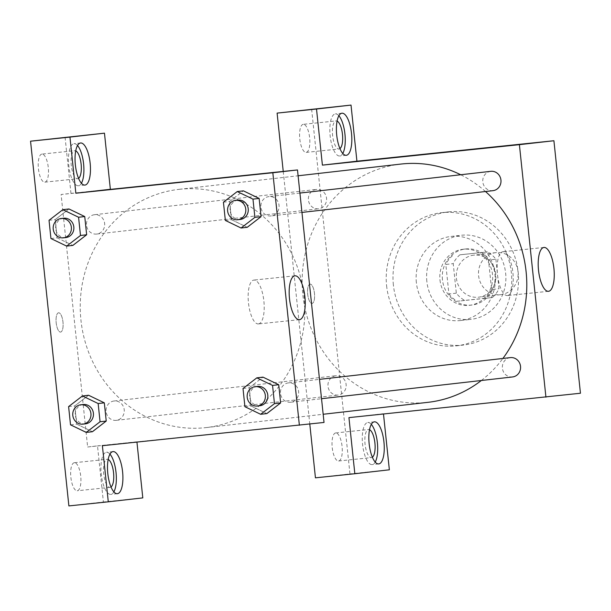<?xml version="1.0" encoding="UTF-8"?>
<svg xmlns="http://www.w3.org/2000/svg" width="611" height="611" viewBox="0 0 611 611"><rect width="100%" height="100%" fill="white"/><g stroke="black" fill="none" stroke-linecap="round" stroke-linejoin="round"><path stroke-width="0.46" stroke-dasharray="3.06 2.29" d="M496.086 252.603A21.156 19.804 -96.5 0 0 495.903 252.626A21.156 19.804 -96.5 0 0 478.619 275.889A21.156 19.804 -96.5 0 0 500.692 294.67A21.156 19.804 -96.5 0 0 517.983 271.505A21.156 19.804 -96.5 0 0 496.086 252.603M473.899 255.131A21.156 19.804 -96.5 0 0 473.716 255.154A21.156 19.804 -96.5 0 0 456.432 278.417A21.156 19.804 -96.5 0 0 478.505 297.198A21.156 19.804 -96.5 0 0 495.796 274.034A21.156 19.804 -96.5 0 0 473.899 255.131M495.895 259.194L498.996 288.72A27.304 25.563 -96.5 0 1 492.321 297.534L464.681 300.406A27.304 25.563 -96.5 0 1 456.318 293.15L453.217 263.631A27.304 25.563 -96.5 0 1 459.892 254.81L487.532 251.946A27.304 25.563 -96.5 0 1 495.895 259.194L488.502 260.034L491.603 289.561L498.996 288.72M456.318 293.15L448.925 293.998L445.816 264.471L453.217 263.631M459.892 254.81L487.532 251.946M452.491 255.658A27.304 25.563 -96.5 0 0 445.816 264.471M448.925 293.998A27.304 25.563 -96.5 0 0 457.288 301.246L464.681 300.406M491.603 289.561A27.304 25.563 -96.5 0 1 484.928 298.374L457.288 301.246M488.502 260.034A27.304 25.563 -96.5 0 0 480.139 252.786M442.448 279.746A28.213 26.403 83.5 0 1 465.521 248.99A28.213 26.403 83.5 0 1 494.948 274.026A28.213 26.403 83.5 0 1 471.906 305.042A28.213 26.403 83.5 0 1 442.448 279.746M439.981 280.021A28.213 26.403 -96.5 0 0 469.439 305.324A28.213 26.403 -96.5 0 0 492.497 274.438A28.213 26.403 -96.5 0 0 463.298 249.242A28.213 26.403 -96.5 0 0 463.054 249.265A28.213 26.403 -96.5 0 0 439.981 280.021M484.928 298.374L492.321 297.534M426.845 281.388A42.319 39.608 83.5 0 1 461.458 235.25A42.319 39.608 83.5 0 1 505.603 272.812A42.319 39.608 83.5 0 1 471.035 319.339A42.319 39.608 83.5 0 1 426.845 281.388M416.366 282.58A42.319 39.608 83.5 0 1 450.979 236.449A42.319 39.608 83.5 0 1 495.124 274.011A42.319 39.608 83.5 0 1 460.557 320.531A42.319 39.608 83.5 0 1 416.366 282.58M393.385 284.97A66.996 62.719 83.5 0 1 448.184 211.918A66.996 62.719 83.5 0 1 518.082 271.391A66.996 62.719 83.5 0 1 463.352 345.062A66.996 62.719 83.5 0 1 393.385 284.97M386.603 285.742A66.996 62.719 -96.5 0 0 456.57 345.834A66.996 62.719 -96.5 0 0 511.331 272.475A66.996 62.719 -96.5 0 0 441.982 212.628A66.996 62.719 -96.5 0 0 441.402 212.697A66.996 62.719 -96.5 0 0 386.603 285.742M311.625 109.178L349.958 473.899L315.444 477.833M580.45 393.24L383.494 414.044M389.36 469.806L349.958 473.899M451.56 406.819L432.886 408.774L451.56 406.819M348.942 417.626L383.456 413.7M490.778 171.324A9.73 9.112 -96.5 0 0 482.82 181.979A9.73 9.112 -96.5 0 0 492.894 190.67M336.042 375.719A9.73 9.112 -96.5 0 0 335.958 375.727A9.73 9.112 -96.5 0 0 328.008 386.427A9.73 9.112 -96.5 0 0 338.158 395.065A9.73 9.112 -96.5 0 0 346.116 384.411A9.73 9.112 -96.5 0 0 336.042 375.719M283.237 171.424L309.792 424.065M510.361 357.611A9.73 9.112 -96.5 0 0 502.41 368.311A9.73 9.112 -96.5 0 0 512.56 376.949M316.46 189.425A9.73 9.112 -96.5 0 0 316.376 189.433A9.73 9.112 -96.5 0 0 308.425 200.141A9.73 9.112 -96.5 0 0 318.575 208.779A9.73 9.112 -96.5 0 0 326.534 198.117A9.73 9.112 -96.5 0 0 316.46 189.425M400.9 164.069A119.893 112.225 -96.5 0 0 302.964 295.892A119.893 112.225 -96.5 0 0 428.036 402.321M481.331 380.508A119.893 112.225 -96.5 0 0 502.899 358.458M485.493 191.518A119.893 112.225 -96.5 0 0 460.686 174.746M338.868 115.739A21.156 7.447 84.1 0 0 335.355 113.898A21.156 7.447 84.1 0 0 330.139 135.711A21.156 7.447 84.1 0 0 339.731 155.988A21.156 7.447 84.1 0 0 342.786 153.468M339.937 148.603A14.106 4.964 -95.9 0 1 339.021 148.969A14.106 4.964 -95.9 0 1 338.998 148.977A14.106 4.964 -95.9 0 1 332.613 135.482A14.106 4.964 -95.9 0 1 336.065 120.917A14.106 4.964 -95.9 0 1 336.088 120.917A14.106 4.964 -95.9 0 1 337.081 121.085M303.239 124.331A14.106 4.964 84.1 0 0 299.78 138.896A14.106 4.964 84.1 0 0 306.172 152.383A14.106 4.964 84.1 0 0 309.647 137.842A14.106 4.964 84.1 0 0 303.255 124.323A14.106 4.964 84.1 0 0 303.239 124.331L336.088 120.917M371.305 424.355A21.156 7.447 84.1 0 0 367.791 422.514A21.156 7.447 84.1 0 0 362.575 444.327A21.156 7.447 84.1 0 0 372.168 464.604A21.156 7.447 84.1 0 0 375.223 462.084M372.374 457.219A14.106 4.964 -95.9 0 1 371.457 457.586A14.106 4.964 -95.9 0 1 371.435 457.586A14.106 4.964 -95.9 0 1 365.05 444.098A14.106 4.964 -95.9 0 1 368.502 429.533A14.106 4.964 -95.9 0 1 368.525 429.525A14.106 4.964 -95.9 0 1 369.518 429.701M335.676 432.939A14.106 4.964 84.1 0 0 332.216 447.504A14.106 4.964 84.1 0 0 338.609 461A14.106 4.964 84.1 0 0 342.084 446.458A14.106 4.964 84.1 0 0 335.691 432.939A14.106 4.964 84.1 0 0 335.676 432.939M310.052 284.138A9.7 3.414 84.1 0 0 307.677 294.158A9.7 3.414 84.1 0 0 312.068 303.43A9.7 3.414 84.1 0 0 314.459 293.433A9.7 3.414 84.1 0 0 310.067 284.138A9.7 3.414 84.1 0 0 310.052 284.138A9.7 3.414 -95.9 0 1 310.067 284.138A9.7 3.414 -95.9 0 1 314.466 293.433A9.7 3.414 -95.9 0 1 312.076 303.43A9.7 3.414 -95.9 0 1 307.684 294.151A9.7 3.414 -95.9 0 1 310.06 284.138M507.497 295.556A22.042 7.752 84.1 0 0 512.904 272.796A22.042 7.752 84.1 0 0 502.922 251.717A22.042 7.752 84.1 0 0 497.484 274.438A22.042 7.752 84.1 0 0 507.474 295.556A22.042 7.752 84.1 0 0 507.497 295.556M406.384 156.271L425.6 154.255M180.031 189.234A119.893 112.225 -96.5 0 0 179 189.341A119.893 112.225 -96.5 0 0 81.057 321.172A119.893 112.225 -96.5 0 0 206.136 427.593A119.893 112.225 -96.5 0 0 304.133 296.32A119.893 112.225 -96.5 0 0 180.031 189.234M270.994 215.943A9.73 9.112 83.5 0 1 260.92 207.251A9.73 9.112 83.5 0 1 268.878 196.597A9.73 9.112 83.5 0 1 279.028 205.235A9.73 9.112 83.5 0 1 271.078 215.935A9.73 9.112 83.5 0 1 270.994 215.943M114.135 400.992A9.73 9.112 -96.5 0 0 114.051 400.999A9.73 9.112 -96.5 0 0 106.108 411.699A9.73 9.112 -96.5 0 0 116.258 420.345A9.73 9.112 -96.5 0 0 124.216 409.683A9.73 9.112 -96.5 0 0 114.135 400.992M94.56 214.705A9.73 9.112 -96.5 0 0 94.476 214.713A9.73 9.112 -96.5 0 0 86.525 225.413A9.73 9.112 -96.5 0 0 96.675 234.051A9.73 9.112 -96.5 0 0 104.634 223.397A9.73 9.112 -96.5 0 0 94.56 214.705M288.537 382.876A9.73 9.112 -96.5 0 0 288.453 382.891A9.73 9.112 -96.5 0 0 280.51 393.591A9.73 9.112 -96.5 0 0 290.66 402.229A9.73 9.112 -96.5 0 0 298.619 391.575A9.73 9.112 -96.5 0 0 288.537 382.876M100.502 190.403L61.1 194.497L87.64 446.992L97.508 445.87L103.404 501.982L68.883 505.916M324.029 422.445L87.64 446.992M58.564 312.786A9.7 3.414 84.1 0 0 56.189 322.799A9.7 3.414 84.1 0 0 60.581 332.079A9.7 3.414 84.1 0 0 62.971 322.081A9.7 3.414 84.1 0 0 58.58 312.786A9.7 3.414 84.1 0 0 58.564 312.786A9.7 3.414 -95.9 0 1 58.58 312.786A9.7 3.414 -95.9 0 1 62.979 322.073A9.7 3.414 -95.9 0 1 60.588 332.079A9.7 3.414 -95.9 0 1 56.189 322.799A9.7 3.414 -95.9 0 1 58.572 312.786L58.58 312.786M74.321 462.71A14.106 4.964 84.1 0 0 70.861 477.275A14.106 4.964 84.1 0 0 77.253 490.763A14.106 4.964 84.1 0 0 80.736 476.221A14.106 4.964 84.1 0 0 74.343 462.71A14.106 4.964 84.1 0 0 74.321 462.71M41.884 154.094A14.106 4.964 84.1 0 0 38.424 168.659A14.106 4.964 84.1 0 0 44.817 182.154A14.106 4.964 84.1 0 0 48.3 167.613A14.106 4.964 84.1 0 0 41.907 154.094A14.106 4.964 84.1 0 0 41.884 154.094L74.733 150.68A14.106 4.964 -95.9 0 1 74.733 150.68A14.106 4.964 -95.9 0 1 75.726 150.856M65.072 137.261L70.968 193.374L61.1 194.497M111.019 486.99A14.106 4.964 -95.9 0 1 110.102 487.357A14.106 4.964 -95.9 0 1 103.694 473.861A14.106 4.964 -95.9 0 1 107.154 459.296A14.106 4.964 -95.9 0 1 107.169 459.296A14.106 4.964 -95.9 0 1 108.162 459.464M110.102 487.357A14.106 4.964 -95.9 0 1 110.087 487.357L77.253 490.763M109.957 454.126A21.156 7.447 84.1 0 0 106.444 452.285A21.156 7.447 84.1 0 0 101.227 474.098A21.156 7.447 84.1 0 0 110.812 494.368A21.156 7.447 84.1 0 0 113.875 491.847M78.582 178.374A14.106 4.964 -95.9 0 1 77.65 178.74A14.106 4.964 -95.9 0 1 71.258 165.253A14.106 4.964 -95.9 0 1 74.718 150.688M77.521 145.51A21.156 7.447 84.1 0 0 74.007 143.669A21.156 7.447 84.1 0 0 68.791 165.482A21.156 7.447 84.1 0 0 78.376 185.759A21.156 7.447 84.1 0 0 81.439 183.231M110.362 189.28L70.968 193.374M102.388 445.709L136.94 442.127M142.798 497.889L103.404 501.982M136.902 441.784L97.508 445.87M70.517 424.828L76.681 424.126L92.414 431.702L76.696 424.103L74.771 405.903L88.587 395.256L104.305 402.855M76.681 424.126L74.771 405.903L88.542 395.264M244.919 406.712L251.083 406.01L266.816 413.586L251.098 405.987M243.01 388.489L249.173 387.786L251.083 406.01L249.173 387.786L262.944 377.147M249.173 387.786L262.99 377.14L278.708 384.739M225.344 220.426L231.508 219.723L247.241 227.3L231.516 219.7M223.427 202.203L229.591 201.5L231.508 219.723L229.591 201.5L243.361 190.861M229.591 201.5L243.407 190.853L259.133 198.453M57.113 237.816L72.839 245.408L57.106 237.832L55.189 219.609L69.005 208.97L84.73 216.561M50.942 238.534L57.106 237.832L55.189 219.609L68.959 208.97M258.476 323.914A22.042 7.752 84.1 0 0 263.883 301.162A22.042 7.752 84.1 0 0 253.901 280.075A22.042 7.752 84.1 0 0 248.463 302.796A22.042 7.752 84.1 0 0 258.453 323.922A22.042 7.752 84.1 0 0 258.476 323.914M154.896 184.919L174.112 182.895M200.072 435.467L181.398 437.423L200.072 435.46M238.061 200.11A9.73 9.112 -96.5 0 0 230.11 210.81A9.73 9.112 -96.5 0 0 240.26 219.448M257.636 386.396A9.73 9.112 -96.5 0 0 249.685 397.097A9.73 9.112 -96.5 0 0 259.843 405.735M63.659 218.219A9.73 9.112 -96.5 0 0 55.708 228.919A9.73 9.112 -96.5 0 0 65.858 237.564M49.025 220.311L55.189 219.609M83.233 404.513A9.73 9.112 -96.5 0 0 75.283 415.213A9.73 9.112 -96.5 0 0 85.441 423.851M68.608 406.605L74.771 405.903M495.903 252.626L473.716 255.154M500.692 294.67L478.505 297.198M469.439 305.324L471.906 305.042M463.054 249.265L465.521 248.99M460.557 320.531L471.035 319.339M450.979 236.449L461.458 235.25M456.57 345.834L463.352 345.062M441.402 212.697L448.184 211.918M341.923 113.218L335.355 113.898M346.292 155.309L339.731 155.988M306.172 152.383L338.998 148.977M374.36 421.834L367.791 422.514M378.728 463.925L372.168 464.604M338.609 461L371.435 457.586M335.691 432.939L368.525 429.525M543.943 247.455L502.922 251.717M548.502 291.294L507.474 295.556M206.136 427.593L323.173 414.266M179 189.341L298.107 175.777M299.925 193.061L268.878 196.597M301.956 212.422L271.078 215.935M116.258 420.345L338.158 395.065M114.051 400.999L335.958 375.727M96.675 234.051L318.575 208.779M94.476 214.713L316.376 189.433M290.66 402.229L321.539 398.708M288.453 382.891L319.5 379.355M74.343 462.71L107.169 459.296M113.012 451.598L106.444 452.285M117.381 493.688L110.812 494.368M44.817 182.154L77.65 178.74M80.576 142.989L74.007 143.669M84.944 185.08L78.376 185.759M294.922 275.813L253.901 280.075M299.474 319.66L258.453 323.922"/><path stroke-width="0.92" d="M351.02 105.084L316.506 109.018L322.402 165.13L356.923 161.197L351.02 105.084L277.104 113.111L283.237 171.424M356.923 161.197L553.91 140.736L580.45 393.24L348.942 417.626L354.838 473.739L315.444 477.833L309.792 424.065M383.494 414.044L389.36 469.806L354.838 473.739M492.894 190.67A9.73 9.112 -96.5 0 0 492.978 190.663A9.73 9.112 -96.5 0 0 500.928 179.962A9.73 9.112 -96.5 0 0 490.778 171.324L299.925 193.061M316.506 109.018L277.104 113.111M322.402 165.13L519.396 144.67L545.928 397.173M321.539 398.708L512.56 376.949A9.73 9.112 -96.5 0 0 520.519 366.295A9.73 9.112 -96.5 0 0 510.445 357.603A9.73 9.112 -96.5 0 0 510.361 357.611L319.5 379.355M460.686 174.746A119.893 112.225 -96.5 0 0 401.939 163.954A119.893 112.225 -96.5 0 0 400.9 164.069L298.107 175.777M323.173 414.266L428.036 402.321A119.893 112.225 -96.5 0 0 481.331 380.508M502.899 358.458A119.893 112.225 -96.5 0 0 485.493 191.518M425.6 154.255L406.384 156.271M519.396 144.67L553.91 140.736M548.525 291.294A22.042 7.752 -95.9 0 1 548.502 291.294A22.042 7.752 -95.9 0 1 538.512 270.177A22.042 7.752 -95.9 0 1 543.943 247.455A22.042 7.752 -95.9 0 1 553.933 268.535A22.042 7.752 -95.9 0 1 548.525 291.294M351.508 133.419A21.156 7.447 -95.9 0 1 346.292 155.309A21.156 7.447 -95.9 0 1 336.707 135.031A21.156 7.447 -95.9 0 1 341.923 113.218A21.156 7.447 -95.9 0 1 351.508 133.419M383.945 442.036A21.156 7.447 -95.9 0 1 378.728 463.925A21.156 7.447 -95.9 0 1 369.143 443.647A21.156 7.447 -95.9 0 1 374.36 421.834A21.156 7.447 -95.9 0 1 383.945 442.036M342.786 153.468A21.156 7.447 84.1 0 0 344.94 134.099A21.156 7.447 84.1 0 0 338.868 115.739M337.081 121.085A14.106 4.964 -95.9 0 1 342.481 134.435A14.106 4.964 -95.9 0 1 339.937 148.603M375.223 462.084A21.156 7.447 84.1 0 0 377.377 442.715A21.156 7.447 84.1 0 0 371.305 424.355M369.518 429.701A14.106 4.964 -95.9 0 1 374.917 443.044A14.106 4.964 -95.9 0 1 372.374 457.219M100.502 190.403L297.488 169.942L324.029 422.445L102.388 445.709L108.284 501.822L68.883 505.916L30.55 141.194L104.466 133.167L69.952 137.101L75.848 193.213L110.362 189.28L104.466 133.167M108.162 459.464A14.106 4.964 -95.9 0 1 113.562 472.815A14.106 4.964 -95.9 0 1 111.019 486.99M113.875 491.847A21.156 7.447 84.1 0 0 116.029 472.486A21.156 7.447 84.1 0 0 109.957 454.126M122.59 471.799A21.156 7.447 -95.9 0 1 117.381 493.688A21.156 7.447 -95.9 0 1 107.788 473.41A21.156 7.447 -95.9 0 1 113.012 451.598A21.156 7.447 -95.9 0 1 122.59 471.799M75.726 150.856A14.106 4.964 -95.9 0 1 81.126 164.199A14.106 4.964 -95.9 0 1 78.582 178.374M81.439 183.231A21.156 7.447 84.1 0 0 83.592 163.87A21.156 7.447 84.1 0 0 77.521 145.51M90.153 163.19A21.156 7.447 -95.9 0 1 84.944 185.08A21.156 7.447 -95.9 0 1 75.352 164.802A21.156 7.447 -95.9 0 1 80.576 142.989A21.156 7.447 -95.9 0 1 90.153 163.19M69.952 137.101L30.55 141.194M136.94 442.127L142.798 497.889L108.284 501.822M82.424 395.959L88.587 395.256L104.321 402.832L106.23 421.055L92.429 431.725L86.25 432.405L70.517 424.828L68.608 406.605L82.424 395.959L98.15 403.535L100.067 421.758L86.25 432.405M256.826 377.842L272.552 385.419L274.469 403.642L260.653 414.289L244.919 406.712L243.01 388.489L256.826 377.842L262.99 377.14L278.715 384.716L280.632 402.939L266.831 413.609M237.244 191.556L252.977 199.133L254.894 217.356L241.07 228.002L225.344 220.426L223.427 202.203L237.244 191.556L243.407 190.853L259.14 198.43L261.057 216.653L247.249 227.315M68.959 208.97L84.738 216.546L86.655 234.769L72.846 245.431M75.848 193.213L272.834 172.753L299.375 425.256M299.505 319.66A22.042 7.752 -95.9 0 1 299.474 319.66A22.042 7.752 -95.9 0 1 289.484 298.542A22.042 7.752 -95.9 0 1 294.922 275.813A22.042 7.752 -95.9 0 1 304.912 296.9A22.042 7.752 -95.9 0 1 299.505 319.66M272.834 172.753L297.488 169.942M174.112 182.895L154.896 184.919M237.794 219.731L240.26 219.448A9.73 9.112 -96.5 0 0 248.219 208.794A9.73 9.112 -96.5 0 0 238.145 200.095A9.73 9.112 -96.5 0 0 238.061 200.11L235.594 200.385A9.73 9.112 -96.5 0 0 227.643 211.093A9.73 9.112 -96.5 0 0 237.794 219.731A9.73 9.112 -96.5 0 0 245.752 209.069A9.73 9.112 -96.5 0 0 235.678 200.377A9.73 9.112 -96.5 0 0 235.594 200.385M241.07 228.002L247.241 227.3L261.057 216.653L259.14 198.43L252.977 199.133M254.894 217.356L261.057 216.653M257.376 406.017L259.843 405.735A9.73 9.112 -96.5 0 0 267.794 395.08A9.73 9.112 -96.5 0 0 257.72 386.389A9.73 9.112 -96.5 0 0 257.636 386.396L255.169 386.679A9.73 9.112 -96.5 0 0 247.218 397.379A9.73 9.112 -96.5 0 0 257.376 406.017A9.73 9.112 -96.5 0 0 265.327 395.363A9.73 9.112 -96.5 0 0 255.253 386.671A9.73 9.112 -96.5 0 0 255.169 386.679M260.653 414.289L266.816 413.586L280.632 402.939L278.715 384.716L272.552 385.419M274.469 403.642L280.632 402.939M66.675 246.111L50.942 238.534L49.025 220.311L62.841 209.672L78.575 217.249L80.492 235.472L66.675 246.111L72.839 245.408L86.655 234.769L84.738 216.546L78.575 217.249M63.391 237.839L65.858 237.564A9.73 9.112 -96.5 0 0 73.816 226.902A9.73 9.112 -96.5 0 0 63.743 218.211A9.73 9.112 -96.5 0 0 63.659 218.219L61.192 218.501A9.73 9.112 -96.5 0 0 53.241 229.201A9.73 9.112 -96.5 0 0 63.391 237.839A9.73 9.112 -96.5 0 0 71.35 227.185A9.73 9.112 -96.5 0 0 61.276 218.494A9.73 9.112 -96.5 0 0 61.192 218.501M62.841 209.672L69.005 208.97M80.492 235.472L86.655 234.769M82.974 424.133L85.441 423.851A9.73 9.112 -96.5 0 0 93.391 413.196A9.73 9.112 -96.5 0 0 83.317 404.505A9.73 9.112 -96.5 0 0 83.233 404.513L80.767 404.795A9.73 9.112 -96.5 0 0 72.816 415.495A9.73 9.112 -96.5 0 0 82.974 424.133A9.73 9.112 -96.5 0 0 90.924 413.479A9.73 9.112 -96.5 0 0 80.851 404.78A9.73 9.112 -96.5 0 0 80.767 404.795M98.15 403.535L104.321 402.832L106.23 421.055L92.414 431.702M100.067 421.758L106.23 421.055M492.978 190.663L301.956 212.422"/></g></svg>
